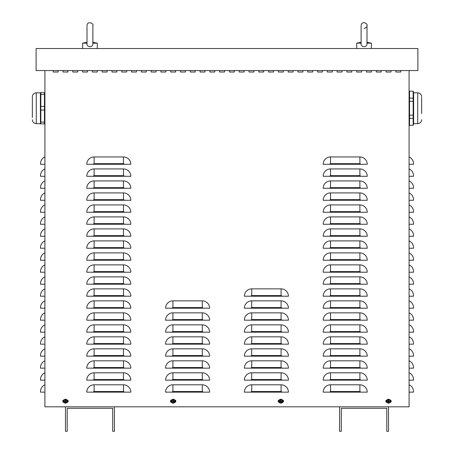 <?xml version="1.0" encoding="UTF-8"?>
<svg xmlns="http://www.w3.org/2000/svg" width="454" height="454" viewBox="0 0 454 454"><rect width="100%" height="100%" fill="white"/><g stroke="black" fill="none" stroke-linecap="round" stroke-linejoin="round"><path stroke-width="0.68" d="M386.082 72.021L386.082 70.557L386.082 72.021L390.973 72.021L386.082 72.021M390.973 70.557L390.973 72.021L390.973 70.557M366.503 72.021L366.503 70.557L366.503 72.021L371.395 72.021L366.503 72.021M371.395 70.557L371.395 72.021L371.395 70.557M346.924 72.021L346.924 70.557L346.924 72.021L351.816 72.021L346.924 72.021M351.816 70.557L351.816 72.021L351.816 70.557M327.345 72.021L327.345 70.557L327.345 72.021L332.237 72.021L327.345 72.021M332.237 70.557L332.237 72.021L332.237 70.557M307.767 72.021L307.767 70.557L307.767 72.021L312.658 72.021L307.767 72.021M312.658 70.557L312.658 72.021L312.658 70.557M288.182 72.021L288.182 70.557L288.182 72.021L293.08 72.021L288.182 72.021M293.08 70.557L293.08 72.021L293.08 70.557M268.603 72.021L268.603 70.557L268.603 72.021L273.501 72.021L268.603 72.021M273.501 70.557L273.501 72.021L273.501 70.557M249.025 72.021L249.025 70.557L249.025 72.021L253.922 72.021L249.025 72.021M253.922 70.557L253.922 72.021L253.922 70.557M229.446 72.021L229.446 70.557L229.446 72.021L234.343 72.021L229.446 72.021M234.343 70.557L234.343 72.021L234.343 70.557M209.867 72.021L209.867 70.557L209.867 72.021L214.765 72.021L209.867 72.021M214.765 70.557L214.765 72.021L214.765 70.557M190.288 72.021L190.288 70.557L190.288 72.021L195.186 72.021L190.288 72.021M195.186 70.557L195.186 72.021L195.186 70.557M170.71 72.021L170.71 70.557L170.71 72.021L175.607 72.021L170.71 72.021M175.607 70.557L175.607 72.021L175.607 70.557M151.131 72.021L151.131 70.557L151.131 72.021L156.028 72.021L151.131 72.021M156.028 70.557L156.028 72.021L156.028 70.557M131.552 72.021L131.552 70.557L131.552 72.021L136.444 72.021L131.552 72.021M136.444 70.557L136.444 72.021L136.444 70.557M111.973 72.021L111.973 70.557L111.973 72.021L116.865 72.021L111.973 72.021M116.865 70.557L116.865 72.021L116.865 70.557M92.395 72.021L92.395 70.557L92.395 72.021L97.287 72.021L92.395 72.021M97.287 70.557L97.287 72.021L97.287 70.557M72.816 72.021L72.816 70.557L72.816 72.021L77.708 72.021L72.816 72.021M77.708 70.557L77.708 72.021L77.708 70.557M53.237 72.021L53.237 70.557L53.237 72.021L58.129 72.021L53.237 72.021M58.129 70.557L58.129 72.021L58.129 70.557M174.688 399.974A1.226 1.226 0 0 1 175.851 401.2A1.226 1.226 0 0 1 174.688 402.42M171.629 402.42A1.226 1.226 0 0 1 170.466 401.2A1.226 1.226 0 0 1 171.629 399.974M390.06 399.974A1.226 1.226 0 0 1 391.217 401.2A1.226 1.226 0 0 1 390.06 402.42M387.001 402.42A1.226 1.226 0 0 1 385.838 401.2A1.226 1.226 0 0 1 387.001 399.974M282.371 399.974A1.226 1.226 0 0 1 283.534 401.2A1.226 1.226 0 0 1 282.371 402.42M279.312 402.42A1.226 1.226 0 0 1 278.149 401.2A1.226 1.226 0 0 1 279.312 399.974M66.999 399.974A1.226 1.226 0 0 1 68.162 401.2A1.226 1.226 0 0 1 66.999 402.42M63.94 402.42A1.226 1.226 0 0 1 62.783 401.2A1.226 1.226 0 0 1 63.94 399.974M63.027 72.021L63.027 70.557L63.027 72.021L67.918 72.021L63.027 72.021M67.918 70.557L67.918 72.021L67.918 70.557M82.605 72.021L82.605 70.557L82.605 72.021L87.497 72.021L82.605 72.021M87.497 70.557L87.497 72.021L87.497 70.557M102.184 72.021L102.184 70.557L102.184 72.021L107.076 72.021L102.184 72.021M107.076 70.557L107.076 72.021L107.076 70.557M121.763 72.021L121.763 70.557L121.763 72.021L126.655 72.021L121.763 72.021M126.655 70.557L126.655 72.021L126.655 70.557M141.342 72.021L141.342 70.557L141.342 72.021L146.233 72.021L141.342 72.021M146.233 70.557L146.233 72.021L146.233 70.557M160.92 72.021L160.92 70.557L160.92 72.021L165.818 72.021L160.92 72.021M165.818 70.557L165.818 72.021L165.818 70.557M180.499 72.021L180.499 70.557L180.499 72.021L185.397 72.021L180.499 72.021M185.397 70.557L185.397 72.021L185.397 70.557M200.078 72.021L200.078 70.557L200.078 72.021L204.975 72.021L200.078 72.021M204.975 70.557L204.975 72.021L204.975 70.557M219.657 72.021L219.657 70.557L219.657 72.021L224.554 72.021L219.657 72.021M224.554 70.557L224.554 72.021L224.554 70.557M239.235 72.021L239.235 70.557L239.235 72.021L244.133 72.021L239.235 72.021M244.133 70.557L244.133 72.021L244.133 70.557M258.814 72.021L258.814 70.557L258.814 72.021L263.712 72.021L258.814 72.021M263.712 70.557L263.712 72.021L263.712 70.557M278.393 72.021L278.393 70.557L278.393 72.021L283.29 72.021L278.393 72.021M283.29 70.557L283.29 72.021L283.29 70.557M297.972 72.021L297.972 70.557L297.972 72.021L302.869 72.021L297.972 72.021M302.869 70.557L302.869 72.021L302.869 70.557M317.556 72.021L317.556 70.557L317.556 72.021L322.448 72.021L317.556 72.021M322.448 70.557L322.448 72.021L322.448 70.557M337.135 72.021L337.135 70.557L337.135 72.021L342.027 72.021L337.135 72.021M342.027 70.557L342.027 72.021L342.027 70.557M356.713 72.021L356.713 70.557L356.713 72.021L361.605 72.021L356.713 72.021M361.605 70.557L361.605 72.021L361.605 70.557M376.292 72.021L376.292 70.557L376.292 72.021L381.184 72.021L376.292 72.021M381.184 70.557L381.184 72.021L381.184 70.557M395.871 72.021L395.871 70.557L395.871 72.021L400.763 72.021L395.871 72.021M400.763 70.557L400.763 72.021L400.763 70.557M44.912 156.948A7.343 7.343 0 0 0 40.508 163.678L40.508 164.291L44.912 164.291M44.912 168.939A7.343 7.343 0 0 0 40.508 175.67L40.508 176.283L44.912 176.283M44.912 180.93A7.343 7.343 0 0 0 40.508 187.661L40.508 188.274L44.912 188.274M44.912 192.922A7.343 7.343 0 0 0 40.508 199.652L40.508 200.265L44.912 200.265M44.912 204.919A7.343 7.343 0 0 0 40.508 211.643L40.508 212.256L44.912 212.256M44.912 216.91A7.343 7.343 0 0 0 40.508 223.64L40.508 224.253L44.912 224.253M44.912 228.901A7.343 7.343 0 0 0 40.508 235.632L40.508 236.245L44.912 236.245M44.912 240.892A7.343 7.343 0 0 0 40.508 247.623L40.508 248.236L44.912 248.236M44.912 252.884A7.343 7.343 0 0 0 40.508 259.614L40.508 260.227L44.912 260.227M44.912 264.875A7.343 7.343 0 0 0 40.508 271.606L40.508 272.218L44.912 272.218M44.912 276.872A7.343 7.343 0 0 0 40.508 283.597L40.508 284.21L44.912 284.21M44.912 288.863A7.343 7.343 0 0 0 40.508 295.594L40.508 296.207L44.912 296.207M44.912 300.854A7.343 7.343 0 0 0 40.508 307.585L40.508 308.198L44.912 308.198M44.912 312.846A7.343 7.343 0 0 0 40.508 319.576L40.508 320.189L44.912 320.189M44.912 324.837A7.343 7.343 0 0 0 40.508 331.568L40.508 332.18L44.912 332.18M44.912 336.828A7.343 7.343 0 0 0 40.508 343.559L40.508 344.172L44.912 344.172M44.912 348.825A7.343 7.343 0 0 0 40.508 355.55L40.508 356.163L44.912 356.163M44.912 360.816A7.343 7.343 0 0 0 40.508 367.547L40.508 368.16L44.912 368.16M44.912 372.808A7.343 7.343 0 0 0 40.508 379.538L40.508 380.151L44.912 380.151M44.912 384.799A7.343 7.343 0 0 0 40.508 391.53L40.508 392.142L44.912 392.142M409.088 156.948A7.343 7.343 0 0 1 413.492 163.678L413.492 164.291L409.088 164.291M409.088 168.939A7.343 7.343 0 0 1 413.492 175.67L413.492 176.283L409.088 176.283M409.088 180.93A7.343 7.343 0 0 1 413.492 187.661L413.492 188.274L409.088 188.274M409.088 192.922A7.343 7.343 0 0 1 413.492 199.652L413.492 200.265L409.088 200.265M409.088 204.919A7.343 7.343 0 0 1 413.492 211.643L413.492 212.256L409.088 212.256M409.088 216.91A7.343 7.343 0 0 1 413.492 223.64L413.492 224.253L409.088 224.253M409.088 228.901A7.343 7.343 0 0 1 413.492 235.632L413.492 236.245L409.088 236.245M409.088 240.892A7.343 7.343 0 0 1 413.492 247.623L413.492 248.236L409.088 248.236M409.088 252.884A7.343 7.343 0 0 1 413.492 259.614L413.492 260.227L409.088 260.227M409.088 264.875A7.343 7.343 0 0 1 413.492 271.606L413.492 272.218L409.088 272.218M409.088 276.872A7.343 7.343 0 0 1 413.492 283.597L413.492 284.21L409.088 284.21M409.088 288.863A7.343 7.343 0 0 1 413.492 295.594L413.492 296.207L409.088 296.207M409.088 300.854A7.343 7.343 0 0 1 413.492 307.585L413.492 308.198L409.088 308.198M409.088 312.846A7.343 7.343 0 0 1 413.492 319.576L413.492 320.189L409.088 320.189M409.088 324.837A7.343 7.343 0 0 1 413.492 331.568L413.492 332.18L409.088 332.18M409.088 336.828A7.343 7.343 0 0 1 413.492 343.559L413.492 344.172L409.088 344.172M409.088 348.825A7.343 7.343 0 0 1 413.492 355.55L413.492 356.163L409.088 356.163M409.088 360.816A7.343 7.343 0 0 1 413.492 367.547L413.492 368.16L409.088 368.16M409.088 372.808A7.343 7.343 0 0 1 413.492 379.538L413.492 380.151L409.088 380.151M409.088 384.799A7.343 7.343 0 0 1 413.492 391.53L413.492 392.142L409.088 392.142M409.088 70.557L409.088 406.824L388.528 406.824L388.528 431.3L386.814 431.3L386.814 408.294L341.294 408.294L341.294 431.3L339.581 431.3L339.581 406.824L114.419 406.824L114.419 431.3L112.706 431.3L112.706 408.294L67.186 408.294L67.186 431.3L65.472 431.3L65.472 406.824L44.912 406.824L44.912 70.557M86.765 164.291A7.343 7.343 0 0 1 94.109 156.948L123.477 156.948A7.343 7.343 0 0 1 130.82 164.291L86.765 164.291M86.765 176.283A7.343 7.343 0 0 1 94.109 168.939L123.477 168.939A7.343 7.343 0 0 1 130.82 176.283L86.765 176.283M86.765 188.274A7.343 7.343 0 0 1 94.109 180.93L123.477 180.93A7.343 7.343 0 0 1 130.82 188.274L86.765 188.274M86.765 200.265A7.343 7.343 0 0 1 94.109 192.922L123.477 192.922A7.343 7.343 0 0 1 130.82 200.265L86.765 200.265M86.765 212.256A7.343 7.343 0 0 1 94.109 204.919L123.477 204.919A7.343 7.343 0 0 1 130.82 212.256L86.765 212.256M86.765 224.253A7.343 7.343 0 0 1 94.109 216.91L123.477 216.91A7.343 7.343 0 0 1 130.82 224.253L86.765 224.253M86.765 236.245A7.343 7.343 0 0 1 94.109 228.901L123.477 228.901A7.343 7.343 0 0 1 130.82 236.245L86.765 236.245M86.765 248.236A7.343 7.343 0 0 1 94.109 240.892L123.477 240.892A7.343 7.343 0 0 1 130.82 248.236L86.765 248.236M86.765 260.227A7.343 7.343 0 0 1 94.109 252.884L123.477 252.884A7.343 7.343 0 0 1 130.82 260.227L86.765 260.227M86.765 272.218A7.343 7.343 0 0 1 94.109 264.875L123.477 264.875A7.343 7.343 0 0 1 130.82 272.218L86.765 272.218M86.765 284.21A7.343 7.343 0 0 1 94.109 276.872L123.477 276.872A7.343 7.343 0 0 1 130.82 284.21L86.765 284.21M86.765 296.207A7.343 7.343 0 0 1 94.109 288.863L123.477 288.863A7.343 7.343 0 0 1 130.82 296.207L86.765 296.207M86.765 308.198A7.343 7.343 0 0 1 94.109 300.854L123.477 300.854A7.343 7.343 0 0 1 130.82 308.198L86.765 308.198M86.765 320.189A7.343 7.343 0 0 1 94.109 312.846L123.477 312.846A7.343 7.343 0 0 1 130.82 320.189L86.765 320.189M86.765 332.18A7.343 7.343 0 0 1 94.109 324.837L123.477 324.837A7.343 7.343 0 0 1 130.82 332.18L86.765 332.18M86.765 344.172A7.343 7.343 0 0 1 94.109 336.828L123.477 336.828A7.343 7.343 0 0 1 130.82 344.172L86.765 344.172M86.765 356.163A7.343 7.343 0 0 1 94.109 348.825L123.477 348.825A7.343 7.343 0 0 1 130.82 356.163L86.765 356.163M86.765 368.16A7.343 7.343 0 0 1 94.109 360.816L123.477 360.816A7.343 7.343 0 0 1 130.82 368.16L86.765 368.16M86.765 380.151A7.343 7.343 0 0 1 94.109 372.808L123.477 372.808A7.343 7.343 0 0 1 130.82 380.151L86.765 380.151M86.765 392.142A7.343 7.343 0 0 1 94.109 384.799L123.477 384.799A7.343 7.343 0 0 1 130.82 392.142L86.765 392.142M165.568 308.198A7.343 7.343 0 0 1 172.912 300.854L202.28 300.854A7.343 7.343 0 0 1 209.623 308.198L165.568 308.198M165.568 320.189A7.343 7.343 0 0 1 172.912 312.846L202.28 312.846A7.343 7.343 0 0 1 209.623 320.189L165.568 320.189M165.568 332.18A7.343 7.343 0 0 1 172.912 324.837L202.28 324.837A7.343 7.343 0 0 1 209.623 332.18L165.568 332.18M165.568 344.172A7.343 7.343 0 0 1 172.912 336.828L202.28 336.828A7.343 7.343 0 0 1 209.623 344.172L165.568 344.172M165.568 356.163A7.343 7.343 0 0 1 172.912 348.825L202.28 348.825A7.343 7.343 0 0 1 209.623 356.163L165.568 356.163M165.568 368.16A7.343 7.343 0 0 1 172.912 360.816L202.28 360.816A7.343 7.343 0 0 1 209.623 368.16L165.568 368.16M165.568 380.151A7.343 7.343 0 0 1 172.912 372.808L202.28 372.808A7.343 7.343 0 0 1 209.623 380.151L165.568 380.151M165.568 392.142A7.343 7.343 0 0 1 172.912 384.799L202.28 384.799A7.343 7.343 0 0 1 209.623 392.142L165.568 392.142M244.377 296.207A7.343 7.343 0 0 1 251.72 288.863L281.088 288.863A7.343 7.343 0 0 1 288.432 296.207L244.377 296.207M244.377 308.198A7.343 7.343 0 0 1 251.72 300.854L281.088 300.854A7.343 7.343 0 0 1 288.432 308.198L244.377 308.198M244.377 320.189A7.343 7.343 0 0 1 251.72 312.846L281.088 312.846A7.343 7.343 0 0 1 288.432 320.189L244.377 320.189M244.377 332.18A7.343 7.343 0 0 1 251.72 324.837L281.088 324.837A7.343 7.343 0 0 1 288.432 332.18L244.377 332.18M244.377 344.172A7.343 7.343 0 0 1 251.72 336.828L281.088 336.828A7.343 7.343 0 0 1 288.432 344.172L244.377 344.172M244.377 356.163A7.343 7.343 0 0 1 251.72 348.825L281.088 348.825A7.343 7.343 0 0 1 288.432 356.163L244.377 356.163M244.377 368.16A7.343 7.343 0 0 1 251.72 360.816L281.088 360.816A7.343 7.343 0 0 1 288.432 368.16L244.377 368.16M244.377 380.151A7.343 7.343 0 0 1 251.72 372.808L281.088 372.808A7.343 7.343 0 0 1 288.432 380.151L244.377 380.151M244.377 392.142A7.343 7.343 0 0 1 251.72 384.799L281.088 384.799A7.343 7.343 0 0 1 288.432 392.142L244.377 392.142M323.18 164.291A7.343 7.343 0 0 1 330.523 156.948L359.891 156.948A7.343 7.343 0 0 1 367.235 164.291L323.18 164.291M323.18 176.283A7.343 7.343 0 0 1 330.523 168.939L359.891 168.939A7.343 7.343 0 0 1 367.235 176.283L323.18 176.283M323.18 188.274A7.343 7.343 0 0 1 330.523 180.93L359.891 180.93A7.343 7.343 0 0 1 367.235 188.274L323.18 188.274M323.18 200.265A7.343 7.343 0 0 1 330.523 192.922L359.891 192.922A7.343 7.343 0 0 1 367.235 200.265L323.18 200.265M323.18 212.256A7.343 7.343 0 0 1 330.523 204.919L359.891 204.919A7.343 7.343 0 0 1 367.235 212.256L323.18 212.256M323.18 224.253A7.343 7.343 0 0 1 330.523 216.91L359.891 216.91A7.343 7.343 0 0 1 367.235 224.253L323.18 224.253M323.18 236.245A7.343 7.343 0 0 1 330.523 228.901L359.891 228.901A7.343 7.343 0 0 1 367.235 236.245L323.18 236.245M323.18 248.236A7.343 7.343 0 0 1 330.523 240.892L359.891 240.892A7.343 7.343 0 0 1 367.235 248.236L323.18 248.236M323.18 260.227A7.343 7.343 0 0 1 330.523 252.884L359.891 252.884A7.343 7.343 0 0 1 367.235 260.227L323.18 260.227M323.18 272.218A7.343 7.343 0 0 1 330.523 264.875L359.891 264.875A7.343 7.343 0 0 1 367.235 272.218L323.18 272.218M323.18 284.21A7.343 7.343 0 0 1 330.523 276.872L359.891 276.872A7.343 7.343 0 0 1 367.235 284.21L323.18 284.21M323.18 296.207A7.343 7.343 0 0 1 330.523 288.863L359.891 288.863A7.343 7.343 0 0 1 367.235 296.207L323.18 296.207M323.18 308.198A7.343 7.343 0 0 1 330.523 300.854L359.891 300.854A7.343 7.343 0 0 1 367.235 308.198L323.18 308.198M323.18 320.189A7.343 7.343 0 0 1 330.523 312.846L359.891 312.846A7.343 7.343 0 0 1 367.235 320.189L323.18 320.189M323.18 332.18A7.343 7.343 0 0 1 330.523 324.837L359.891 324.837A7.343 7.343 0 0 1 367.235 332.18L323.18 332.18M323.18 344.172A7.343 7.343 0 0 1 330.523 336.828L359.891 336.828A7.343 7.343 0 0 1 367.235 344.172L323.18 344.172M323.18 356.163A7.343 7.343 0 0 1 330.523 348.825L359.891 348.825A7.343 7.343 0 0 1 367.235 356.163L323.18 356.163M323.18 368.16A7.343 7.343 0 0 1 330.523 360.816L359.891 360.816A7.343 7.343 0 0 1 367.235 368.16L323.18 368.16M323.18 380.151A7.343 7.343 0 0 1 330.523 372.808L359.891 372.808A7.343 7.343 0 0 1 367.235 380.151L323.18 380.151M323.18 392.142A7.343 7.343 0 0 1 330.523 384.799L359.891 384.799A7.343 7.343 0 0 1 367.235 392.142L323.18 392.142M388.528 406.824L339.581 406.824M114.419 406.824L65.472 406.824M36.104 48.527L36.104 70.557L417.896 70.557L417.896 48.527L36.104 48.527M421.635 113.631L421.635 97.474M413.299 97.474L413.254 91.64M409.412 119.01L409.15 122.024L409.542 125.281L409.542 118.341L413.163 118.341L413.163 125.281L409.542 125.281L413.163 125.281M409.542 98.149L409.542 91.209L413.163 91.209L413.163 98.149L409.542 98.149L409.542 101.304L413.163 101.304L413.163 115.185L409.542 115.185L409.542 101.304M413.163 125.378L413.622 123.664L413.622 92.826L417.72 92.826C420.098 93.059 421.403 94.364 421.635 96.742M413.163 118.341L413.163 115.185M413.163 101.304L413.163 98.149M409.542 118.341L409.542 115.185M409.542 91.209L413.163 91.209M32.365 117.569L32.365 96.742L32.365 117.569M44.458 110.067L44.458 122.086L40.837 122.086L40.837 110.067L44.458 110.067L44.458 106.423L40.837 106.423L40.837 94.404L44.458 94.404L44.458 106.423M40.837 122.086L40.837 123.908L44.458 123.908L44.458 122.058M44.537 121.383L44.753 119.01M40.542 119.01L40.678 120.662M40.752 95.107L40.542 97.474M44.753 97.474L44.617 95.828M44.458 94.404L44.458 92.582L40.837 92.582L40.837 94.404M40.378 123.664L36.28 123.664L36.28 92.826L40.378 92.826L40.446 123.908M40.837 106.423L40.837 110.067M361.117 42.307L356.713 43.141L361.117 43.141L361.117 43.573L361.117 25.52C361.889 19.959 368.262 24.005 366.991 25.52L366.991 25.52C368.262 24.005 361.889 19.959 361.117 25.52M361.134 43.141C360.124 47.392 367.564 48.357 366.974 43.141L366.991 25.52C367.292 26.741 366.31 27.717 364.051 28.46M366.991 43.141L371.395 43.141L371.395 48.527M366.991 25.52L366.991 42.307L366.991 25.52L366.991 42.307L371.395 43.141M87.009 42.307L82.605 43.141L87.009 43.141M87.009 43.573L87.026 43.141C86.016 47.392 93.456 48.357 92.866 43.141L92.883 25.52C94.341 23.846 87.395 20.231 87.009 25.52L87.009 43.544M92.883 43.141L97.287 43.141L97.287 48.527M87.009 25.52C87.395 20.231 94.341 23.846 92.883 25.52L92.883 42.307L92.883 25.52L92.883 42.307L97.287 43.141M280.72 401.852A0.67 0.67 0 0 0 280.964 401.852L281.032 402.244L281.032 401.523L281.889 401.381L281.497 401.319A0.67 0.67 0 0 0 281.497 401.075L280.947 400.871L281.032 400.15A1.067 1.067 0 0 0 280.657 400.15L280.515 401.013L279.795 401.013L280.186 401.075A0.67 0.67 0 0 0 280.186 401.319L280.742 401.523L280.657 402.244A1.067 1.067 0 0 0 281.032 402.244M281.497 401.075L281.889 401.013L281.168 401.013L281.032 400.15M281.889 401.381A1.067 1.067 0 0 0 281.889 401.013M280.964 400.541A0.67 0.67 0 0 0 280.72 400.541L280.657 400.15M280.186 401.319L279.795 401.381L280.657 401.523L280.657 402.244M279.795 401.013A1.067 1.067 0 0 0 279.795 401.381M279.216 401.2A1.629 1.629 0 0 1 281.656 399.787A1.629 1.629 0 0 1 281.656 402.607A1.629 1.629 0 0 1 279.216 401.2M280.844 399.242A1.958 1.958 0 0 1 282.536 402.176A1.958 1.958 0 0 1 279.148 402.176A1.958 1.958 0 0 1 280.844 399.242M280.964 401.852L281.497 401.319M280.72 400.541L280.186 401.075M388.403 401.852A0.67 0.67 0 0 0 388.652 401.852L388.715 402.244L388.715 401.523L389.577 401.381L389.186 401.319A0.67 0.67 0 0 0 389.186 401.075L388.63 400.871L388.715 400.15A1.067 1.067 0 0 0 388.34 400.15L388.204 401.013L387.478 401.013L387.869 401.075A0.67 0.67 0 0 0 387.869 401.319L388.425 401.523L388.34 402.244A1.067 1.067 0 0 0 388.715 402.244M389.186 401.075L389.577 401.013L388.851 401.013L388.715 400.15M389.577 401.381A1.067 1.067 0 0 0 389.577 401.013M388.652 400.541A0.67 0.67 0 0 0 388.403 400.541L388.34 400.15M387.869 401.319L387.478 401.381L388.204 401.387L388.34 402.244M387.478 401.013A1.067 1.067 0 0 0 387.478 401.381M386.899 401.2A1.629 1.629 0 0 1 389.345 399.787A1.629 1.629 0 0 1 389.345 402.607A1.629 1.629 0 0 1 386.899 401.2M388.528 399.242A1.958 1.958 0 0 1 390.224 402.176A1.958 1.958 0 0 1 386.831 402.176A1.958 1.958 0 0 1 388.528 399.242M388.652 401.852L389.186 401.319M388.403 400.541L387.869 401.075M65.348 401.852A0.67 0.67 0 0 0 65.597 401.852L65.66 402.244L65.796 401.387L66.522 401.381L66.131 401.319A0.67 0.67 0 0 0 66.131 401.075L65.575 400.871L65.66 400.15A1.067 1.067 0 0 0 65.285 400.15L65.149 401.013L64.423 401.013L64.814 401.075A0.67 0.67 0 0 0 64.814 401.319L65.37 401.523L65.285 402.244A1.067 1.067 0 0 0 65.66 402.244M66.131 401.075L66.522 401.013L65.796 401.013L65.66 400.15M66.522 401.381A1.067 1.067 0 0 0 66.522 401.013M65.597 400.541A0.67 0.67 0 0 0 65.348 400.541L65.285 400.15M64.814 401.319L64.423 401.381L65.149 401.387L65.285 402.244M64.423 401.013A1.067 1.067 0 0 0 64.423 401.381M63.844 401.2A1.629 1.629 0 0 1 66.284 399.787A1.629 1.629 0 0 1 66.284 402.607A1.629 1.629 0 0 1 63.844 401.2M65.472 399.242A1.958 1.958 0 0 1 67.169 402.176A1.958 1.958 0 0 1 63.776 402.176A1.958 1.958 0 0 1 65.472 399.242M65.597 401.852L66.131 401.319M65.348 400.541L64.814 401.075M173.036 401.852A0.67 0.67 0 0 0 173.28 401.852L173.343 402.244L173.343 401.523L174.205 401.381L173.814 401.319A0.67 0.67 0 0 0 173.814 401.075L173.258 400.871L173.343 400.15A1.067 1.067 0 0 0 172.968 400.15L172.832 401.013L172.111 401.013L172.503 401.075A0.67 0.67 0 0 0 172.503 401.319L173.053 401.523L172.968 402.244A1.067 1.067 0 0 0 173.343 402.244M173.814 401.075L174.205 401.013L173.485 401.013L173.343 400.15M174.205 401.381A1.067 1.067 0 0 0 174.205 401.013M173.28 400.541A0.67 0.67 0 0 0 173.036 400.541L172.968 400.15M172.503 401.319L172.111 401.381L172.968 401.523L172.968 402.244M172.111 401.013A1.067 1.067 0 0 0 172.111 401.381M171.527 401.2A1.629 1.629 0 0 1 173.973 399.787A1.629 1.629 0 0 1 173.973 402.607A1.629 1.629 0 0 1 171.527 401.2M173.156 399.242A1.958 1.958 0 0 1 174.852 402.176A1.958 1.958 0 0 1 171.464 402.176A1.958 1.958 0 0 1 173.156 399.242M173.28 401.852L173.814 401.319M173.036 400.541L172.503 401.075M123.477 156.948L123.477 163.678L94.109 163.678L94.109 156.948M94.109 163.678A0.613 0.613 0 0 0 93.496 164.291M123.477 163.678A0.613 0.613 0 0 1 124.09 164.291M123.477 168.939L123.477 175.67L94.109 175.67L94.109 168.939M94.109 175.67A0.613 0.613 0 0 0 93.496 176.283M123.477 175.67A0.613 0.613 0 0 1 124.09 176.283M123.477 180.93L123.477 187.661L94.109 187.661L94.109 180.93M94.109 187.661A0.613 0.613 0 0 0 93.496 188.274M123.477 187.661A0.613 0.613 0 0 1 124.09 188.274M123.477 192.922L123.477 199.652L94.109 199.652L94.109 192.922M94.109 199.652A0.613 0.613 0 0 0 93.496 200.265M123.477 199.652A0.613 0.613 0 0 1 124.09 200.265M123.477 204.919L123.477 211.643L94.109 211.643L94.109 204.919M94.109 211.643A0.613 0.613 0 0 0 93.496 212.256M123.477 211.643A0.613 0.613 0 0 1 124.09 212.256M123.477 216.91L123.477 223.64L94.109 223.64L94.109 216.91M94.109 223.64A0.613 0.613 0 0 0 93.496 224.253M123.477 223.64A0.613 0.613 0 0 1 124.09 224.253M123.477 228.901L123.477 235.632L94.109 235.632L94.109 228.901M94.109 235.632A0.613 0.613 0 0 0 93.496 236.245M123.477 235.632A0.613 0.613 0 0 1 124.09 236.245M123.477 240.892L123.477 247.623L94.109 247.623L94.109 240.892M94.109 247.623A0.613 0.613 0 0 0 93.496 248.236M123.477 247.623A0.613 0.613 0 0 1 124.09 248.236M123.477 252.884L123.477 259.614L94.109 259.614L94.109 252.884M94.109 259.614A0.613 0.613 0 0 0 93.496 260.227M123.477 259.614A0.613 0.613 0 0 1 124.09 260.227M123.477 264.875L123.477 271.606L94.109 271.606L94.109 264.875M94.109 271.606A0.613 0.613 0 0 0 93.496 272.218M123.477 271.606A0.613 0.613 0 0 1 124.09 272.218M123.477 276.872L123.477 283.597L94.109 283.597L94.109 276.872M94.109 283.597A0.613 0.613 0 0 0 93.496 284.21M123.477 283.597A0.613 0.613 0 0 1 124.09 284.21M123.477 288.863L123.477 295.594L94.109 295.594L94.109 288.863M94.109 295.594A0.613 0.613 0 0 0 93.496 296.207M123.477 295.594A0.613 0.613 0 0 1 124.09 296.207M123.477 300.854L123.477 307.585L94.109 307.585L94.109 300.854M94.109 307.585A0.613 0.613 0 0 0 93.496 308.198M123.477 307.585A0.613 0.613 0 0 1 124.09 308.198M123.477 312.846L123.477 319.576L94.109 319.576L94.109 312.846M94.109 319.576A0.613 0.613 0 0 0 93.496 320.189M123.477 319.576A0.613 0.613 0 0 1 124.09 320.189M123.477 324.837L123.477 331.568L94.109 331.568L94.109 324.837M94.109 331.568A0.613 0.613 0 0 0 93.496 332.18M123.477 331.568A0.613 0.613 0 0 1 124.09 332.18M123.477 336.828L123.477 343.559L94.109 343.559L94.109 336.828M94.109 343.559A0.613 0.613 0 0 0 93.496 344.172M123.477 343.559A0.613 0.613 0 0 1 124.09 344.172M123.477 348.825L123.477 355.55L94.109 355.55L94.109 348.825M94.109 355.55A0.613 0.613 0 0 0 93.496 356.163M123.477 355.55A0.613 0.613 0 0 1 124.09 356.163M123.477 360.816L123.477 367.547L94.109 367.547L94.109 360.816M94.109 367.547A0.613 0.613 0 0 0 93.496 368.16M123.477 367.547A0.613 0.613 0 0 1 124.09 368.16M123.477 372.808L123.477 379.538L94.109 379.538L94.109 372.808M94.109 379.538A0.613 0.613 0 0 0 93.496 380.151M123.477 379.538A0.613 0.613 0 0 1 124.09 380.151M123.477 384.799L123.477 391.53L94.109 391.53L94.109 384.799M94.109 391.53A0.613 0.613 0 0 0 93.496 392.142M123.477 391.53A0.613 0.613 0 0 1 124.09 392.142M202.28 300.854L202.28 307.585L172.912 307.585L172.912 300.854M172.912 307.585A0.613 0.613 0 0 0 172.299 308.198M202.28 307.585A0.613 0.613 0 0 1 202.893 308.198M202.28 312.846L202.28 319.576L172.912 319.576L172.912 312.846M172.912 319.576A0.613 0.613 0 0 0 172.299 320.189M202.28 319.576A0.613 0.613 0 0 1 202.893 320.189M202.28 324.837L202.28 331.568L172.912 331.568L172.912 324.837M172.912 331.568A0.613 0.613 0 0 0 172.299 332.18M202.28 331.568A0.613 0.613 0 0 1 202.893 332.18M202.28 336.828L202.28 343.559L172.912 343.559L172.912 336.828M172.912 343.559A0.613 0.613 0 0 0 172.299 344.172M202.28 343.559A0.613 0.613 0 0 1 202.893 344.172M202.28 348.825L202.28 355.55L172.912 355.55L172.912 348.825M172.912 355.55A0.613 0.613 0 0 0 172.299 356.163M202.28 355.55A0.613 0.613 0 0 1 202.893 356.163M202.28 360.816L202.28 367.547L172.912 367.547L172.912 360.816M172.912 367.547A0.613 0.613 0 0 0 172.299 368.16M202.28 367.547A0.613 0.613 0 0 1 202.893 368.16M202.28 372.808L202.28 379.538L172.912 379.538L172.912 372.808M172.912 379.538A0.613 0.613 0 0 0 172.299 380.151M202.28 379.538A0.613 0.613 0 0 1 202.893 380.151M202.28 384.799L202.28 391.53L172.912 391.53L172.912 384.799M172.912 391.53A0.613 0.613 0 0 0 172.299 392.142M202.28 391.53A0.613 0.613 0 0 1 202.893 392.142M281.088 288.863L281.088 295.594L251.72 295.594L251.72 288.863M251.72 295.594A0.613 0.613 0 0 0 251.107 296.207M281.088 295.594A0.613 0.613 0 0 1 281.701 296.207M281.088 300.854L281.088 307.585L251.72 307.585L251.72 300.854M251.72 307.585A0.613 0.613 0 0 0 251.107 308.198M281.088 307.585A0.613 0.613 0 0 1 281.701 308.198M281.088 312.846L281.088 319.576L251.72 319.576L251.72 312.846M251.72 319.576A0.613 0.613 0 0 0 251.107 320.189M281.088 319.576A0.613 0.613 0 0 1 281.701 320.189M281.088 324.837L281.088 331.568L251.72 331.568L251.72 324.837M251.72 331.568A0.613 0.613 0 0 0 251.107 332.18M281.088 331.568A0.613 0.613 0 0 1 281.701 332.18M281.088 336.828L281.088 343.559L251.72 343.559L251.72 336.828M251.72 343.559A0.613 0.613 0 0 0 251.107 344.172M281.088 343.559A0.613 0.613 0 0 1 281.701 344.172M281.088 348.825L281.088 355.55L251.72 355.55L251.72 348.825M251.72 355.55A0.613 0.613 0 0 0 251.107 356.163M281.088 355.55A0.613 0.613 0 0 1 281.701 356.163M281.088 360.816L281.088 367.547L251.72 367.547L251.72 360.816M251.72 367.547A0.613 0.613 0 0 0 251.107 368.16M281.088 367.547A0.613 0.613 0 0 1 281.701 368.16M281.088 372.808L281.088 379.538L251.72 379.538L251.72 372.808M251.72 379.538A0.613 0.613 0 0 0 251.107 380.151M281.088 379.538A0.613 0.613 0 0 1 281.701 380.151M281.088 384.799L281.088 391.53L251.72 391.53L251.72 384.799M251.72 391.53A0.613 0.613 0 0 0 251.107 392.142M281.088 391.53A0.613 0.613 0 0 1 281.701 392.142M359.891 156.948L359.891 163.678L330.523 163.678L330.523 156.948M330.523 163.678A0.613 0.613 0 0 0 329.91 164.291M359.891 163.678A0.613 0.613 0 0 1 360.504 164.291M359.891 168.939L359.891 175.67L330.523 175.67L330.523 168.939M330.523 175.67A0.613 0.613 0 0 0 329.91 176.283M359.891 175.67A0.613 0.613 0 0 1 360.504 176.283M359.891 180.93L359.891 187.661L330.523 187.661L330.523 180.93M330.523 187.661A0.613 0.613 0 0 0 329.91 188.274M359.891 187.661A0.613 0.613 0 0 1 360.504 188.274M359.891 192.922L359.891 199.652L330.523 199.652L330.523 192.922M330.523 199.652A0.613 0.613 0 0 0 329.91 200.265M359.891 199.652A0.613 0.613 0 0 1 360.504 200.265M359.891 204.919L359.891 211.643L330.523 211.643L330.523 204.919M330.523 211.643A0.613 0.613 0 0 0 329.91 212.256M359.891 211.643A0.613 0.613 0 0 1 360.504 212.256M359.891 216.91L359.891 223.64L330.523 223.64L330.523 216.91M330.523 223.64A0.613 0.613 0 0 0 329.91 224.253M359.891 223.64A0.613 0.613 0 0 1 360.504 224.253M359.891 228.901L359.891 235.632L330.523 235.632L330.523 228.901M330.523 235.632A0.613 0.613 0 0 0 329.91 236.245M359.891 235.632A0.613 0.613 0 0 1 360.504 236.245M359.891 240.892L359.891 247.623L330.523 247.623L330.523 240.892M330.523 247.623A0.613 0.613 0 0 0 329.91 248.236M359.891 247.623A0.613 0.613 0 0 1 360.504 248.236M359.891 252.884L359.891 259.614L330.523 259.614L330.523 252.884M330.523 259.614A0.613 0.613 0 0 0 329.91 260.227M359.891 259.614A0.613 0.613 0 0 1 360.504 260.227M359.891 264.875L359.891 271.606L330.523 271.606L330.523 264.875M330.523 271.606A0.613 0.613 0 0 0 329.91 272.218M359.891 271.606A0.613 0.613 0 0 1 360.504 272.218M359.891 276.872L359.891 283.597L330.523 283.597L330.523 276.872M330.523 283.597A0.613 0.613 0 0 0 329.91 284.21M359.891 283.597A0.613 0.613 0 0 1 360.504 284.21M359.891 288.863L359.891 295.594L330.523 295.594L330.523 288.863M330.523 295.594A0.613 0.613 0 0 0 329.91 296.207M359.891 295.594A0.613 0.613 0 0 1 360.504 296.207M359.891 300.854L359.891 307.585L330.523 307.585L330.523 300.854M330.523 307.585A0.613 0.613 0 0 0 329.91 308.198M359.891 307.585A0.613 0.613 0 0 1 360.504 308.198M359.891 312.846L359.891 319.576L330.523 319.576L330.523 312.846M330.523 319.576A0.613 0.613 0 0 0 329.91 320.189M359.891 319.576A0.613 0.613 0 0 1 360.504 320.189M359.891 324.837L359.891 331.568L330.523 331.568L330.523 324.837M330.523 331.568A0.613 0.613 0 0 0 329.91 332.18M359.891 331.568A0.613 0.613 0 0 1 360.504 332.18M359.891 336.828L359.891 343.559L330.523 343.559L330.523 336.828M330.523 343.559A0.613 0.613 0 0 0 329.91 344.172M359.891 343.559A0.613 0.613 0 0 1 360.504 344.172M359.891 348.825L359.891 355.55L330.523 355.55L330.523 348.825M330.523 355.55A0.613 0.613 0 0 0 329.91 356.163M359.891 355.55A0.613 0.613 0 0 1 360.504 356.163M359.891 360.816L359.891 367.547L330.523 367.547L330.523 360.816M330.523 367.547A0.613 0.613 0 0 0 329.91 368.16M359.891 367.547A0.613 0.613 0 0 1 360.504 368.16M359.891 372.808L359.891 379.538L330.523 379.538L330.523 372.808M330.523 379.538A0.613 0.613 0 0 0 329.91 380.151M359.891 379.538A0.613 0.613 0 0 1 360.504 380.151M359.891 384.799L359.891 391.53L330.523 391.53L330.523 384.799M330.523 391.53A0.613 0.613 0 0 0 329.91 392.142M359.891 391.53A0.613 0.613 0 0 1 360.504 392.142M413.622 123.664L417.72 123.664L417.72 92.826M281.026 402.148A0.965 0.965 0 0 1 280.663 402.148M281.792 401.018A0.965 0.965 0 0 1 281.792 401.376M280.663 400.246A0.965 0.965 0 0 1 281.026 400.246M279.897 401.376A0.965 0.965 0 0 1 279.897 401.018M278.904 401.2A1.941 1.941 0 0 0 280.844 403.135A1.941 1.941 0 0 0 282.78 401.2A1.941 1.941 0 0 0 280.844 399.259A1.941 1.941 0 0 0 278.904 401.2M388.709 402.148A0.965 0.965 0 0 1 388.346 402.148M389.475 401.018A0.965 0.965 0 0 1 389.475 401.376M388.346 400.246A0.965 0.965 0 0 1 388.709 400.246M387.58 401.376A0.965 0.965 0 0 1 387.58 401.018M386.587 401.2A1.941 1.941 0 0 0 388.528 403.135A1.941 1.941 0 0 0 390.468 401.2A1.941 1.941 0 0 0 388.528 399.259A1.941 1.941 0 0 0 386.587 401.2M65.654 402.148A0.965 0.965 0 0 1 65.291 402.148M66.42 401.018A0.965 0.965 0 0 1 66.42 401.376M65.291 400.246A0.965 0.965 0 0 1 65.654 400.246M64.525 401.376A0.965 0.965 0 0 1 64.525 401.018M63.532 401.2A1.941 1.941 0 0 0 65.472 403.135A1.941 1.941 0 0 0 67.413 401.2A1.941 1.941 0 0 0 65.472 399.259A1.941 1.941 0 0 0 63.532 401.2M173.337 402.148A0.965 0.965 0 0 1 172.974 402.148M174.103 401.018A0.965 0.965 0 0 1 174.103 401.376M172.974 400.246A0.965 0.965 0 0 1 173.337 400.246M172.208 401.376A0.965 0.965 0 0 1 172.208 401.018M171.22 401.2A1.941 1.941 0 0 0 173.156 403.135A1.941 1.941 0 0 0 175.096 401.2A1.941 1.941 0 0 0 173.156 399.259A1.941 1.941 0 0 0 171.22 401.2M417.72 123.664C420.098 123.431 421.403 122.126 421.635 119.748M409.088 123.664L409.542 125.378M409.088 92.826L409.542 91.112M413.622 92.826L413.163 91.112M36.28 123.664C33.902 123.431 32.597 122.126 32.365 119.748M36.28 92.826C33.902 93.059 32.597 94.364 32.365 96.742M356.713 48.527L356.713 43.141M82.605 48.527L82.605 43.141"/></g></svg>
